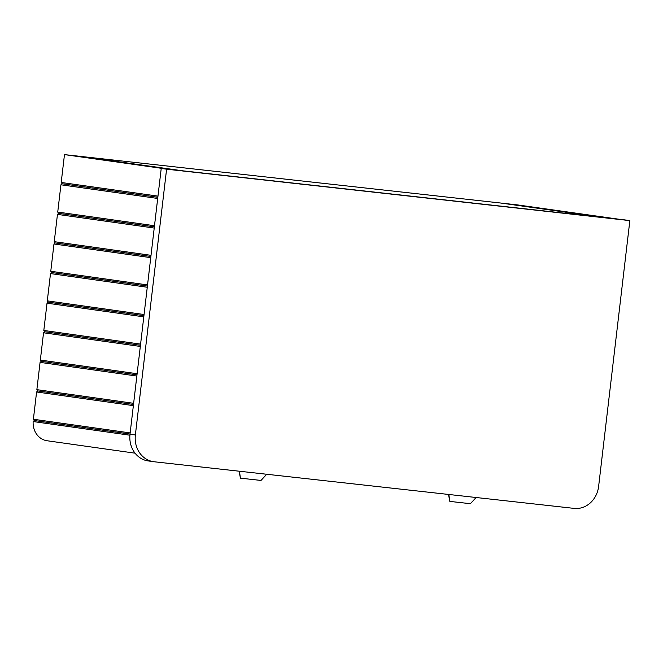 <?xml version="1.0" encoding="UTF-8"?>
<svg xmlns="http://www.w3.org/2000/svg" width="663" height="663" viewBox="0 0 663 663"><rect width="100%" height="100%" fill="white"/><g stroke="black" fill="none" stroke-linecap="round" stroke-linejoin="round"><path stroke-width="0.99" d="M47.28 440.779A18.697 16.575 -82 0 1 47.106 440.754A18.697 16.575 -82 0 1 33.15 421.544L34.285 420.524L33.39 419.248L36.589 391.974L37.758 390.93L36.863 389.653L40.07 362.379L41.239 361.335L40.344 360.059L43.543 332.776L44.711 331.732L43.816 330.456L47.023 303.182L48.192 302.137L47.297 300.861L50.504 273.587L51.664 272.534L50.769 271.266L53.976 243.984L55.145 242.94L54.25 241.664L57.457 214.389L58.617 213.345L57.731 212.069L60.93 184.795L62.098 183.742L61.203 182.466L64.477 154.612L80.944 156.443L182.847 170.83L166.372 169.007L64.477 154.612M61.203 182.466L157.976 196.132M60.93 184.795L157.703 198.461M57.731 212.069L154.496 225.735M57.457 214.389L154.222 228.055M54.25 241.664L151.023 255.33M53.976 243.984L150.75 257.65M50.769 271.266L147.542 284.933M50.504 273.587L147.269 287.253M47.297 300.861L144.07 314.527M47.023 303.182L143.796 316.848M43.816 330.456L140.589 344.122M43.543 332.776L140.316 346.442M40.344 360.059L137.108 373.725M40.07 362.379L136.843 376.045M36.863 389.653L133.636 403.319M36.589 391.974L133.362 405.64M33.39 419.248L130.155 432.922M33.15 421.544L129.907 435.21M34.285 420.524L130.023 434.05M37.758 390.93L133.503 404.455M41.239 361.335L136.976 374.852M44.711 331.732L140.457 345.257M48.192 302.137L143.929 315.654M51.664 272.534L147.41 286.06M55.145 242.94L150.891 256.465M58.617 213.345L154.363 226.862M62.098 183.742L157.844 197.267M517.438 204.892L619.341 219.287L602.866 217.456L500.971 203.06L517.438 204.892M161.225 168.435L130.006 434.232A24.548 21.746 98 0 0 148.189 460.934L153.551 461.688A24.548 21.746 98 0 0 154.123 461.763L574.141 508.388A24.548 21.746 98 0 0 598.623 486.41L629.85 220.613L624.488 219.859L161.225 168.435L166.595 169.189L135.368 434.986A24.548 21.746 98 0 0 153.551 461.688M629.85 220.613L166.595 169.189M182.847 170.83L602.866 217.456L500.971 203.06L80.944 156.443L182.847 170.83M266.708 474.26L261.007 480.443L240.42 478.156L239.442 471.236M239.103 471.194L240.42 478.156M476.117 497.507L470.415 503.689L449.829 501.402L448.851 494.482M448.503 494.441L449.829 501.402M135.368 434.986L130.006 434.232M47.106 440.754L135.061 453.177"/></g></svg>
